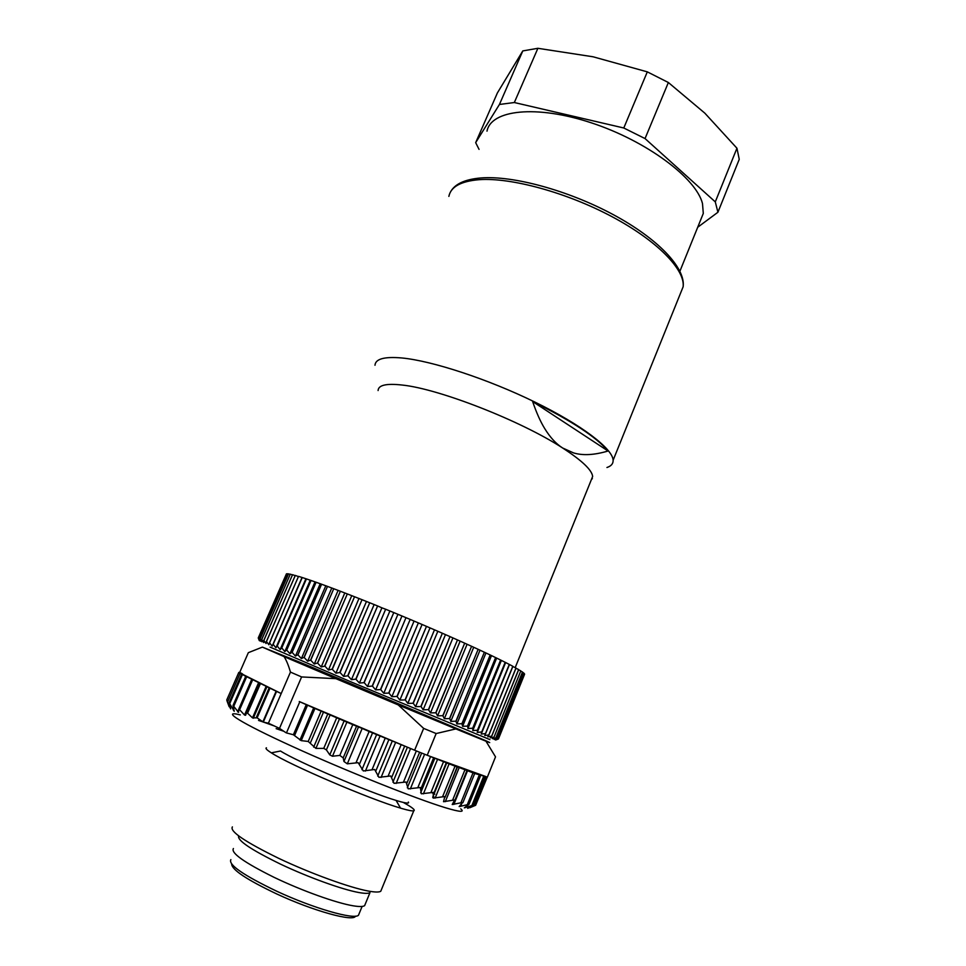<?xml version="1.0" encoding="UTF-8"?>
<svg xmlns="http://www.w3.org/2000/svg" width="966" height="966" viewBox="0 0 966 966"><rect width="100%" height="100%" fill="white"/><g stroke="black" fill="none" stroke-linecap="round" stroke-linejoin="round"><path stroke-width="1.45" d="M233.41 848.534C230.681 852.893 244.156 862.469 273.861 877.237C301.923 890.749 336.434 903.089 353.327 905.83C359.28 906.796 363.047 906.748 364.617 905.661L365.365 903.85M364.617 905.661L369.978 892.632C368.444 893.622 364.725 893.574 358.821 892.524C342.278 889.565 308.565 877.418 280.671 864.208C251.1 849.778 237.093 840.36 238.65 835.952M232.395 826.908C229.497 831.315 244.917 841.784 278.679 858.327C310.617 873.493 349.668 887.657 368.432 891.075C374.953 892.258 379.058 892.33 380.749 891.28L381.522 889.42M403.269 802.42C412.144 807.335 415.646 810.136 413.762 810.812C412.373 811.162 408.57 810.45 402.363 808.663L400.54 808.119C370.28 799.425 289.196 764.686 271.337 752.84C266.749 749.954 265.119 748.276 266.447 747.817M408.376 802.058C409.512 803.712 405.962 803.338 397.726 800.923L396.096 800.428C368.891 792.398 296.852 761.57 280.502 751.017L271.337 752.84M258.538 720.419L262.861 721.892L276.131 691.197L244.217 675.512M264.141 722.339L274.03 725.852M431.029 792.265L433.71 793.593M434.108 793.786L434.833 794.149M460.734 808.832C464.972 812.43 459.925 812.092 445.604 807.781C416.563 799.027 345.188 770.566 292.65 746.585C239.87 722.544 220.055 709.744 240.329 714.9M487.262 777.075L475.815 804.835M469.874 807.721L475.646 805.27L467.616 808.313L473.195 805.161L464.308 807.842L469.005 804.316L459.164 806.586L462.593 802.456L452.221 804.533L454.66 799.92L443.539 801.708L444.807 796.539L433.203 798.109L433.287 792.386L421.381 793.798L420.295 787.519L408.256 788.848L406.01 782.013L394.031 783.317L390.711 775.976L378.962 777.328L374.651 769.491L363.325 770.953L358.145 762.681L347.301 763.84L362.178 728.424L369.133 731.503L356.164 762.415M294.606 735.428L307.538 705.216L299.81 701.775L286.443 732.928L293.386 734.752L301.223 740.632L308.226 741.453L315.906 748.409L323.755 748.36L326.387 749.882L329.78 754.881L332.485 756.245L339.815 755.412L343.208 757.899L343.956 761.498L347.301 763.84M286.443 732.928L299.81 701.775M279.5 728.376L301.609 676.937L290.452 672.107L281.203 693.552L276.566 691.402L263.295 722.121L268.403 723.208L279.5 728.376L285.9 732.675M263.295 722.121L257.125 717.859L269.888 688.42M241.44 674.534L229.111 702.729L234.255 711.266L233.023 705.458L238.542 712.365L238.831 708.911L244.531 715.021L245.581 715.287L246.475 713.029L247.574 713.186L252.488 717.871L257.125 717.859M229.147 702.729L230.645 708.887L227.01 700.954L229.159 706.726M227.034 700.869L226.769 699.927L238.807 672.408L281.203 693.552L268.403 723.208M445.145 797.204L457.172 766.75L474.378 773.38L487.359 777.111L495.522 756.861L485.983 741.224C491.211 743.277 490.982 743.035 485.294 740.511L305.522 664.536L262.39 647.111L284.052 656.602C286.395 660.249 288.532 665.417 290.452 672.107M445.157 797.143L457.401 767.089L429.194 756.028L485.644 776.483M418.483 751.802L429.194 756.028M299.267 701.533L406.541 746.839L369.133 731.503M343.208 757.899L356.551 726.19L362.178 728.424M356.551 726.19L352.783 724.633L339.815 755.412M326.387 749.882L339.477 718.97L352.783 724.633M339.477 718.97L336.699 717.798L323.755 748.36M310.412 742.83L323.489 712.123L336.699 717.798M323.489 712.123L321.147 711.121L308.226 741.453M307.538 705.216L321.147 711.121M227.541 702.065L240.039 673.495L244.265 675.391M240.039 673.495L243.082 674.51M239.266 673.097L243.13 674.413M239.423 672.722L238.807 672.408M406.541 746.839L418.338 751.753M301.609 676.937L335.878 678.663L398.197 704.902L423.651 728.388L414.619 750.244M335.878 678.663L284.052 656.602M262.39 647.111L248.334 652.678L239.701 672.408L242.225 673.688M427.201 755.303L436.161 733.544L455.867 728.919L485.983 741.224M436.161 733.544L423.651 728.388M455.867 728.919L398.197 704.902M355.476 916.154C353.81 922.132 313.382 911.035 276.638 893.912C246.922 879.76 231.937 869.835 231.671 864.111M230.874 859.607C228.109 864.715 243.492 875.317 277.049 891.377C313.503 908.342 354.087 919.958 358.471 915.261L362.117 906.434M270.082 647.111L351.032 681.899L489.907 739.606M286.298 574.154L258.248 637.958L259.299 640.603L258.393 638.031L259.685 640.796L259.009 638.297L260.554 641.183L260.12 638.78L261.907 641.774L261.774 639.48L263.742 642.571L263.827 640.361L266.073 643.561L266.423 641.46L268.874 644.769L269.514 642.764L272.171 646.169L273.088 644.274L275.926 647.775L277.145 645.988L280.152 649.575L281.77 647.945L284.825 651.555L286.624 649.985L289.933 653.716L292.022 652.267L295.463 656.059L297.83 654.719L301.38 658.558L304.024 657.327L307.659 661.215L310.593 660.092L314.288 664.016L317.488 663.002L321.231 666.951L324.866 666.105L328.452 669.993L332.147 669.172L335.914 673.145L340.056 672.505L343.594 676.381L347.953 675.826L351.443 679.69L355.802 679.122L359.424 683.047L364.182 682.648L367.503 686.44L372.429 686.114L375.629 689.857L380.701 689.591L383.768 693.286L388.96 693.069L391.87 696.691L396.966 696.426L399.9 700.06L405.285 699.927L407.821 703.381L413.255 703.272L415.585 706.641L421.055 706.544L423.156 709.817L428.445 709.648L430.498 712.884L435.956 712.799L437.574 715.854L442.826 715.685L444.36 718.692L449.721 718.571L450.808 721.385L455.928 721.179L456.906 723.932L461.929 723.691L462.617 726.311L467.665 726.094L467.93 728.533L472.7 728.207L472.809 730.562L477.554 730.236L477.252 732.409L481.72 731.974L481.237 734.063L485.524 733.568L484.751 735.524L488.844 734.957L487.782 736.78L491.742 736.164L490.342 737.831L494.024 737.118L492.418 738.676L495.908 737.903L494 739.316L497.224 738.435L495.099 739.763L498.082 738.785L495.715 739.992L498.456 738.942L524.61 674.159L498.456 738.942M498.082 738.785L524.393 673.64L498.082 738.785M497.224 738.435L523.693 672.916L497.224 738.435M494.024 737.118L520.819 670.863L494.024 737.118M347.953 675.826L377.621 605.96L381.908 607.831L351.443 679.69M377.621 605.96L347.748 675.741M340.056 672.505L369.736 602.772L377.416 605.875M374.084 604.656L343.594 676.381M369.736 602.772L339.851 672.421M332.34 669.257L362.033 599.693L369.531 602.699M366.416 601.577L335.914 673.145M362.033 599.693L332.147 669.172M324.866 666.105L354.546 596.746L361.839 599.62M358.941 598.606L328.452 669.993M354.546 596.746L324.685 666.033M317.657 663.074L347.313 593.921L354.353 596.674M351.709 595.768L321.231 666.951M347.313 593.921L317.488 663.002M310.762 660.164L340.37 591.252L347.132 593.849M344.741 593.064L314.288 664.016M340.37 591.252L310.593 660.092M304.193 657.399L333.753 588.741L340.201 591.18M338.076 590.516L307.659 661.215M333.753 588.741L304.024 657.327M297.975 654.779L327.486 586.398L333.596 588.68M331.724 588.125L301.38 658.558M327.486 586.398L297.83 654.719M292.155 652.328L321.593 584.237L327.341 586.338M325.747 585.915L295.463 656.059M321.593 584.237L292.022 652.267M286.745 650.046L316.111 582.256L321.461 584.176M320.144 583.875L289.933 653.716M316.111 582.256L286.624 649.985M281.77 647.945L311.04 580.481L315.979 582.208M314.952 582.027L284.825 651.555M311.04 580.481L281.649 647.896M277.254 646.037L306.415 578.912L310.919 580.445M310.183 580.385L280.152 649.575M306.415 578.912L277.145 645.988M273.185 644.322L302.237 577.535L306.294 578.863M305.848 578.924L275.926 647.775M302.237 577.535L273.088 644.274M269.599 642.801L298.53 576.376L302.141 577.499M301.96 577.68L272.171 646.169M298.53 576.376L269.514 642.764M266.495 641.484L295.306 575.422L298.349 576.557M295.306 575.422L266.423 641.46M263.887 640.386L292.553 574.673L295.125 575.627M292.553 574.673L263.827 640.361M261.774 639.48L290.295 574.154L292.384 574.903M290.295 574.154L261.726 639.468M260.156 638.792L288.532 573.828L290.138 574.396M288.532 573.828L260.12 638.78M287.252 573.719L259.009 638.297L287.252 573.719L288.375 574.106M286.455 573.816L258.381 638.031L286.455 573.816L287.095 574.021M523.596 673.242L524.393 673.64M522.425 672.288L523.693 672.916M520.759 671.153L522.534 672.022L495.908 737.903M522.497 671.998L495.872 737.879M518.609 669.8L520.819 670.863M515.953 668.267L518.706 669.571L491.742 736.164M518.633 669.535L491.682 736.14M512.813 666.528L516.049 668.037L488.917 734.993M515.977 668.001L488.844 734.957M481.817 732.023L509.275 664.403L512.898 666.323L485.608 733.605M512.813 666.274L485.524 733.568M509.396 664.705L481.237 734.063M509.275 664.403L481.72 731.974M477.554 730.236L505.182 662.302L509.179 664.354M505.58 662.724L477.252 732.409M505.182 662.302L477.433 730.187M472.833 728.267L500.63 660.032L505.073 662.253M501.318 660.563L472.809 730.562M500.63 660.032L472.7 728.207M467.665 726.094L495.618 657.58L500.497 659.971M496.596 658.232L467.93 728.533M495.618 657.58L467.532 726.046M462.074 723.763L490.197 654.972L495.486 657.52M491.452 655.745L462.617 726.311M490.197 654.972L461.929 723.691M456.085 721.252L484.364 652.219L490.052 654.9M485.898 653.101L456.906 723.932M484.364 652.219L455.928 721.179M449.721 718.571L478.146 649.321L484.207 652.147M479.969 650.311L450.808 721.385M478.146 649.321L449.552 718.511M442.996 715.758L471.577 646.29L477.989 649.237M473.666 647.401L444.36 718.692M471.577 646.29L442.826 715.685M435.956 712.799L464.682 643.163L471.408 646.218M467.037 644.37L437.574 715.854M464.682 643.163L435.775 712.727M428.626 709.732L457.486 639.927L464.501 643.078M460.094 641.243L430.498 712.884M457.486 639.927L428.445 709.648M421.055 706.544L450.035 636.618L457.304 639.854M452.885 638.019L423.156 709.817M450.035 636.618L420.862 706.472M413.255 703.272L442.356 633.249L449.842 636.534M445.435 634.722L415.585 706.641M442.356 633.249L413.05 703.188M405.285 699.927L434.495 629.82L442.162 633.153M437.791 631.378L407.821 703.381M434.495 629.82L405.08 699.843M397.171 696.522L426.477 626.366L434.289 629.735M429.979 627.997L399.9 700.06M426.477 626.366L396.966 696.426M388.96 693.069L418.363 622.889L426.272 626.27M422.033 624.579L391.87 696.691M418.363 622.889L388.755 692.984M380.701 689.591L410.176 619.423L418.157 622.804M414.016 621.174L383.768 693.286M410.176 619.423L380.495 689.507M372.429 686.114L401.965 615.982L409.97 619.339M405.949 617.769L375.629 689.857M401.965 615.982L372.212 686.029M364.182 682.648L393.778 612.577L401.759 615.897M397.883 614.4L367.503 686.44M393.778 612.577L363.977 682.564M356.007 679.219L385.651 609.232L393.573 612.492M389.853 611.08L359.424 683.047M385.651 609.232L355.802 679.122M381.908 607.831L385.434 609.148M590.999 480.573L592.653 476.492C591.977 470.044 581.991 460.553 562.671 448.019C521.205 420.91 439.107 388.839 402.327 385.06C386.424 383.26 378.346 385.084 378.092 390.554M374.989 365.257C375.46 358.893 384.408 356.454 401.82 357.963C432.043 360.813 487.806 379.046 534.826 402.049C581.93 425.04 612.782 448.828 613.12 460.263C613.265 463.68 611.2 466.095 606.95 467.496M544.764 428.65C550.149 437.441 556.114 443.901 562.671 448.019L573.575 452.921C582.896 455.71 594.392 455.071 608.061 451.013C596.384 437.091 571.232 420.596 532.628 401.53C536.432 412.651 540.465 421.695 544.764 428.65M532.628 401.53L608.061 451.013M699.915 221.769L703.296 213.438L702.499 203.597C696.281 178.155 646.616 140.927 591.313 122.827C535.997 104.521 490.945 109.919 486.997 131.159M697.693 227.264L717.919 212.254L715.287 201.882L645.047 138.573L623.782 127.995L514.335 102.529L499.434 104.473L475.67 142.654L479.051 149.368M717.919 212.254L739.244 159.33L736.949 148.233L704.818 113.143L668.363 82.508L647.305 71.858L593.064 56.789L537.893 48.3L522.787 50.92L497.405 92.905L475.67 142.654M522.787 50.92L499.434 104.473M736.949 148.233L715.287 201.882M668.363 82.508L645.047 138.573M647.305 71.858L623.782 127.995M537.893 48.3L514.335 102.529M276.143 728.642L283.63 731.214M433.13 796.153L433.831 796.588M486.152 776.857L474.511 805.704M483.676 776.326L471.891 805.499M465.6 807.576L466.035 806.489M479.293 774.986L467.363 804.485M460.637 806.393L461.603 804.002M473.014 772.848L460.939 802.649M453.863 804.412L467.58 770.614M464.9 769.902L452.68 799.993M445.314 801.647L459.2 767.535M455.034 766.183L442.657 796.539M435.123 798.109L449.166 763.72M432.683 797.288L446.775 762.802L432.696 797.24M433.782 793.34L446.268 762.802M443.527 761.727L431.005 792.325M423.398 793.859L437.598 759.216M434.893 758.153L420.657 792.832M420.995 788.582L433.613 757.827M430.558 756.62L417.916 787.411M410.333 788.932L424.605 754.265M421.635 753.082L407.326 787.785M406.915 783.172L419.655 752.285M416.334 750.944L403.571 781.868M396.145 783.438L410.574 748.541M407.41 747.201L392.921 782.17M391.785 777.219L404.645 746.175M401.132 744.738L388.247 775.795M381.075 777.449L395.674 742.335M392.317 740.97L377.706 776.096M375.883 770.808L388.839 739.69M385.192 738.181L372.2 769.31M365.402 771.085L380.097 735.911M376.655 734.486L361.936 769.66M359.497 764.07L372.538 732.916M358.519 726.915L343.956 761.498M332.485 756.245L346.939 722.025M344.162 720.853L329.78 754.881M315.906 748.409L330.155 714.876M327.812 713.886L313.672 747.129M301.223 740.632L314.988 708.38M313.709 707.824L299.955 740.028M306.258 704.661L293.386 734.752M269.079 688.046L256.292 717.569M253.297 718.233L266.87 686.911M266.073 686.536L252.488 717.871M247.574 713.186L260.277 683.952M259.323 683.481L246.475 713.029M258.49 682.902L244.531 715.021M239.822 709.273L252.476 680.221M238.807 709.165L237.624 711.882M233.857 706.098L246.463 677.214M233.953 709.624L233.531 710.59M229.727 703.61L242.249 674.944M679.955 294.654L683.143 286.757C685.184 269.671 657.291 240.776 611.949 216.65C566.68 192.512 511.062 177.382 479.293 179.664C460.963 181.185 450.808 186.752 448.864 196.388M413.762 810.812L380.749 891.28M396.096 800.428L400.54 808.119M486.985 777.147L475.646 805.27M484.751 776.724L473.268 805.173M480.657 775.505L469.017 804.316M474.704 773.476L462.871 802.686M466.916 770.675L454.889 800.283M446.256 762.79L433.794 793.291M251.534 679.762L238.916 708.742M245.545 676.768L233.072 705.337M592.653 476.492L515.192 667.639M591.494 479.341L592.363 478.677M450.325 192.27C454.527 184.12 464.682 179.35 480.802 177.961C512.994 175.353 568.201 190.411 613.072 214.537C657.943 238.626 685.788 268.017 683.143 286.757L613.12 460.263M703.296 213.438L679.919 271.192"/></g></svg>
